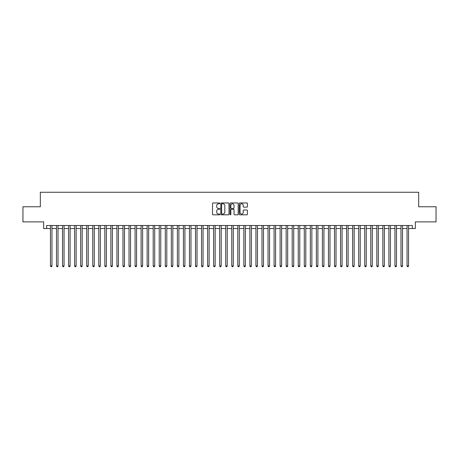 <?xml version="1.0" encoding="UTF-8"?>
<svg xmlns="http://www.w3.org/2000/svg" width="459" height="459" viewBox="0 0 459 459"><rect width="100%" height="100%" fill="white"/><g stroke="black" fill="none" stroke-linecap="round" stroke-linejoin="round"><path stroke-width="0.69" d="M219.832 203.371A0.413 0.413 0 0 0 219.413 202.958L213.114 202.958A0.591 0.591 0 0 0 212.517 203.549L212.517 214.227A0.591 0.591 0 0 0 213.114 214.823L219.413 214.823A0.413 0.413 0 0 0 219.832 214.41A0.413 0.413 0 0 0 219.413 213.992L218.599 213.992A1.899 1.899 0 0 1 216.7 212.092L216.7 211.203A1.899 1.899 0 0 1 218.599 209.304L219.413 209.304A0.413 0.413 0 0 0 219.832 208.891A0.413 0.413 0 0 0 219.413 208.478L218.599 208.478A1.899 1.899 0 0 1 216.7 206.579L216.7 205.689A1.899 1.899 0 0 1 218.599 203.79L219.413 203.79A0.413 0.413 0 0 0 219.832 203.371M246.839 207.141A0.591 0.591 0 0 0 247.43 206.544L247.43 203.549A0.591 0.591 0 0 0 246.839 202.958L239.839 202.958A0.591 0.591 0 0 0 239.242 203.549L239.242 214.227A0.591 0.591 0 0 0 239.839 214.823L246.839 214.823A0.591 0.591 0 0 0 247.43 214.227L247.43 210.612A0.591 0.591 0 0 0 246.839 210.015L243.844 210.015A0.591 0.591 0 0 0 243.247 210.612L243.247 212.408A1.589 1.589 0 0 1 241.663 213.992A1.589 1.589 0 0 1 240.074 212.408L240.074 205.374A1.589 1.589 0 0 1 241.663 203.79A1.589 1.589 0 0 1 243.247 205.374L243.247 206.544A0.591 0.591 0 0 0 243.844 207.141L246.839 207.141M46.675 228.53L46.675 225.512L412.325 225.512L412.325 228.53L415.349 228.53L415.349 221.886L436.05 221.886L436.05 206.774L418.671 206.774L418.671 192.269L40.329 192.269L40.329 206.774L22.95 206.774L22.95 221.886L43.651 221.886L43.651 228.53L50.45 228.53M228.984 203.549A0.591 0.591 0 0 0 228.387 202.958L221.387 202.958A0.591 0.591 0 0 0 220.796 203.549L220.796 214.227A0.591 0.591 0 0 0 221.387 214.823L228.387 214.823A0.591 0.591 0 0 0 228.984 214.227L228.984 203.549M230.613 202.958L237.613 202.958A0.591 0.591 0 0 1 238.204 203.549L238.204 214.227A0.591 0.591 0 0 1 237.613 214.823L234.618 214.823A0.591 0.591 0 0 1 234.021 214.227L234.021 209.901A0.591 0.591 0 0 0 233.43 209.304L231.445 209.304A0.591 0.591 0 0 0 230.848 209.901L230.848 214.41A0.413 0.413 0 0 1 230.435 214.823A0.413 0.413 0 0 1 230.016 214.41L230.016 203.549A0.591 0.591 0 0 1 230.613 202.958M51.959 228.53L56.491 228.53M58.006 228.53L62.539 228.53M64.048 228.53L68.58 228.53M70.095 228.53L74.628 228.53M76.137 228.53L80.669 228.53M82.178 228.53L86.711 228.53M88.226 228.53L92.758 228.53M94.267 228.53L98.8 228.53M100.314 228.53L104.847 228.53M106.356 228.53L110.889 228.53M112.398 228.53L116.93 228.53M118.445 228.53L122.978 228.53M124.487 228.53L129.019 228.53M130.534 228.53L135.066 228.53M136.575 228.53L141.108 228.53M142.617 228.53L147.15 228.53M148.664 228.53L153.197 228.53M154.706 228.53L159.239 228.53M160.753 228.53L165.286 228.53M166.795 228.53L171.327 228.53M172.836 228.53L177.369 228.53M178.884 228.53L183.416 228.53M184.925 228.53L189.458 228.53M190.973 228.53L195.505 228.53M197.014 228.53L201.547 228.53M203.056 228.53L207.588 228.53M209.103 228.53L213.636 228.53M215.145 228.53L219.677 228.53M221.192 228.53L225.725 228.53M227.234 228.53L231.766 228.53M233.275 228.53L237.808 228.53M239.323 228.53L243.855 228.53M245.364 228.53L249.897 228.53M251.412 228.53L255.944 228.53M257.453 228.53L261.986 228.53M263.495 228.53L268.027 228.53M269.542 228.53L274.075 228.53M275.584 228.53L280.116 228.53M281.631 228.53L286.164 228.53M287.673 228.53L292.205 228.53M293.714 228.53L298.247 228.53M299.761 228.53L304.294 228.53M305.803 228.53L310.336 228.53M311.85 228.53L316.383 228.53M317.892 228.53L322.425 228.53M323.934 228.53L328.466 228.53M329.981 228.53L334.513 228.53M336.022 228.53L340.555 228.53M342.07 228.53L346.602 228.53M348.111 228.53L352.644 228.53M354.153 228.53L358.686 228.53M360.2 228.53L364.733 228.53M366.242 228.53L370.774 228.53M372.289 228.53L376.822 228.53M378.331 228.53L382.863 228.53M384.372 228.53L388.905 228.53M390.42 228.53L394.952 228.53M396.461 228.53L400.994 228.53M402.509 228.53L407.041 228.53M408.55 228.53L412.325 228.53M222.041 203.79A0.413 0.413 0 0 0 221.622 204.203L221.622 213.578A0.413 0.413 0 0 0 222.041 213.992L222.902 213.992A1.899 1.899 0 0 0 224.801 212.092L224.801 205.689A1.899 1.899 0 0 0 222.902 203.79L222.041 203.79M234.021 205.403A1.589 1.589 0 0 0 232.438 203.819A1.589 1.589 0 0 0 230.848 205.403L230.848 207.881A0.591 0.591 0 0 0 231.445 208.478L233.43 208.478A0.591 0.591 0 0 0 234.021 207.881L234.021 205.403M51.959 225.512L51.959 265.945L50.45 265.945L50.45 225.512M51.959 265.945L51.506 266.731L50.903 266.731L50.45 265.945M58.006 225.512L58.006 265.945L56.491 265.945L56.491 225.512M58.006 265.945L57.553 266.731L56.945 266.731L56.491 265.945M64.048 225.512L64.048 265.945L62.539 265.945L62.539 225.512M64.048 265.945L63.594 266.731L62.992 266.731L62.539 265.945M70.095 225.512L70.095 265.945L68.58 265.945L68.58 225.512M70.095 265.945L69.642 266.731L69.034 266.731L68.58 265.945M76.137 225.512L76.137 265.945L74.628 265.945L74.628 225.512M76.137 265.945L75.683 266.731L75.081 266.731L74.628 265.945M82.178 225.512L82.178 265.945L80.669 265.945L80.669 225.512M82.178 265.945L81.725 266.731L81.123 266.731L80.669 265.945M88.226 225.512L88.226 265.945L86.711 265.945L86.711 225.512M88.226 265.945L87.772 266.731L87.164 266.731L86.711 265.945M94.267 225.512L94.267 265.945L92.758 265.945L92.758 225.512M94.267 265.945L93.814 266.731L93.211 266.731L92.758 265.945M100.314 225.512L100.314 265.945L98.8 265.945L98.8 225.512M100.314 265.945L99.861 266.731L99.253 266.731L98.8 265.945M106.356 225.512L106.356 265.945L104.847 265.945L104.847 225.512M106.356 265.945L105.903 266.731L105.3 266.731L104.847 265.945M112.398 225.512L112.398 265.945L110.889 265.945L110.889 225.512M112.398 265.945L111.944 266.731L111.342 266.731L110.889 265.945M118.445 225.512L118.445 265.945L116.93 265.945L116.93 225.512M118.445 265.945L117.992 266.731L117.384 266.731L116.93 265.945M124.487 225.512L124.487 265.945L122.978 265.945L122.978 225.512M124.487 265.945L124.033 266.731L123.431 266.731L122.978 265.945M130.534 225.512L130.534 265.945L129.019 265.945L129.019 225.512M130.534 265.945L130.081 266.731L129.472 266.731L129.019 265.945M136.575 225.512L136.575 265.945L135.066 265.945L135.066 225.512M136.575 265.945L136.122 266.731L135.52 266.731L135.066 265.945M142.617 225.512L142.617 265.945L141.108 265.945L141.108 225.512M142.617 265.945L142.164 266.731L141.561 266.731L141.108 265.945M148.664 225.512L148.664 265.945L147.15 265.945L147.15 225.512M148.664 265.945L148.211 266.731L147.603 266.731L147.15 265.945M154.706 225.512L154.706 265.945L153.197 265.945L153.197 225.512M154.706 265.945L154.253 266.731L153.65 266.731L153.197 265.945M160.753 225.512L160.753 265.945L159.239 265.945L159.239 225.512M160.753 265.945L160.3 266.731L159.692 266.731L159.239 265.945M166.795 225.512L166.795 265.945L165.286 265.945L165.286 225.512M166.795 265.945L166.342 266.731L165.739 266.731L165.286 265.945M172.836 225.512L172.836 265.945L171.327 265.945L171.327 225.512M172.836 265.945L172.383 266.731L171.781 266.731L171.327 265.945M178.884 225.512L178.884 265.945L177.369 265.945L177.369 225.512M178.884 265.945L178.431 266.731L177.822 266.731L177.369 265.945M184.925 225.512L184.925 265.945L183.416 265.945L183.416 225.512M184.925 265.945L184.472 266.731L183.87 266.731L183.416 265.945M190.973 225.512L190.973 265.945L189.458 265.945L189.458 225.512M190.973 265.945L190.519 266.731L189.911 266.731L189.458 265.945M197.014 225.512L197.014 265.945L195.505 265.945L195.505 225.512M197.014 265.945L196.561 266.731L195.959 266.731L195.505 265.945M203.056 225.512L203.056 265.945L201.547 265.945L201.547 225.512M203.056 265.945L202.603 266.731L202 266.731L201.547 265.945M209.103 225.512L209.103 265.945L207.588 265.945L207.588 225.512M209.103 265.945L208.65 266.731L208.042 266.731L207.588 265.945M215.145 225.512L215.145 265.945L213.636 265.945L213.636 225.512M215.145 265.945L214.692 266.731L214.089 266.731L213.636 265.945M221.192 225.512L221.192 265.945L219.677 265.945L219.677 225.512M221.192 265.945L220.739 266.731L220.131 266.731L219.677 265.945M227.234 225.512L227.234 265.945L225.725 265.945L225.725 225.512M227.234 265.945L226.78 266.731L226.178 266.731L225.725 265.945M233.275 225.512L233.275 265.945L231.766 265.945L231.766 225.512M233.275 265.945L232.822 266.731L232.22 266.731L231.766 265.945M239.323 225.512L239.323 265.945L237.808 265.945L237.808 225.512M239.323 265.945L238.869 266.731L238.261 266.731L237.808 265.945M245.364 225.512L245.364 265.945L243.855 265.945L243.855 225.512M245.364 265.945L244.911 266.731L244.308 266.731L243.855 265.945M251.412 225.512L251.412 265.945L249.897 265.945L249.897 225.512M251.412 265.945L250.958 266.731L250.35 266.731L249.897 265.945M257.453 225.512L257.453 265.945L255.944 265.945L255.944 225.512M257.453 265.945L257 266.731L256.397 266.731L255.944 265.945M263.495 225.512L263.495 265.945L261.986 265.945L261.986 225.512M263.495 265.945L263.041 266.731L262.439 266.731L261.986 265.945M269.542 225.512L269.542 265.945L268.027 265.945L268.027 225.512M269.542 265.945L269.089 266.731L268.481 266.731L268.027 265.945M275.584 225.512L275.584 265.945L274.075 265.945L274.075 225.512M275.584 265.945L275.13 266.731L274.528 266.731L274.075 265.945M281.631 225.512L281.631 265.945L280.116 265.945L280.116 225.512M281.631 265.945L281.178 266.731L280.569 266.731L280.116 265.945M287.673 225.512L287.673 265.945L286.164 265.945L286.164 225.512M287.673 265.945L287.219 266.731L286.617 266.731L286.164 265.945M293.714 225.512L293.714 265.945L292.205 265.945L292.205 225.512M293.714 265.945L293.261 266.731L292.658 266.731L292.205 265.945M299.761 225.512L299.761 265.945L298.247 265.945L298.247 225.512M299.761 265.945L299.308 266.731L298.7 266.731L298.247 265.945M305.803 225.512L305.803 265.945L304.294 265.945L304.294 225.512M305.803 265.945L305.35 266.731L304.747 266.731L304.294 265.945M311.85 225.512L311.85 265.945L310.336 265.945L310.336 225.512M311.85 265.945L311.397 266.731L310.789 266.731L310.336 265.945M317.892 225.512L317.892 265.945L316.383 265.945L316.383 225.512M317.892 265.945L317.439 266.731L316.836 266.731L316.383 265.945M323.934 225.512L323.934 265.945L322.425 265.945L322.425 225.512M323.934 265.945L323.48 266.731L322.878 266.731L322.425 265.945M329.981 225.512L329.981 265.945L328.466 265.945L328.466 225.512M329.981 265.945L329.528 266.731L328.919 266.731L328.466 265.945M336.022 225.512L336.022 265.945L334.513 265.945L334.513 225.512M336.022 265.945L335.569 266.731L334.967 266.731L334.513 265.945M342.07 225.512L342.07 265.945L340.555 265.945L340.555 225.512M342.07 265.945L341.616 266.731L341.008 266.731L340.555 265.945M348.111 225.512L348.111 265.945L346.602 265.945L346.602 225.512M348.111 265.945L347.658 266.731L347.056 266.731L346.602 265.945M354.153 225.512L354.153 265.945L352.644 265.945L352.644 225.512M354.153 265.945L353.7 266.731L353.097 266.731L352.644 265.945M360.2 225.512L360.2 265.945L358.686 265.945L358.686 225.512M360.2 265.945L359.747 266.731L359.139 266.731L358.686 265.945M366.242 225.512L366.242 265.945L364.733 265.945L364.733 225.512M366.242 265.945L365.789 266.731L365.186 266.731L364.733 265.945M372.289 225.512L372.289 265.945L370.774 265.945L370.774 225.512M372.289 265.945L371.836 266.731L371.228 266.731L370.774 265.945M378.331 225.512L378.331 265.945L376.822 265.945L376.822 225.512M378.331 265.945L377.877 266.731L377.275 266.731L376.822 265.945M384.372 225.512L384.372 265.945L382.863 265.945L382.863 225.512M384.372 265.945L383.919 266.731L383.317 266.731L382.863 265.945M390.42 225.512L390.42 265.945L388.905 265.945L388.905 225.512M390.42 265.945L389.966 266.731L389.358 266.731L388.905 265.945M396.461 225.512L396.461 265.945L394.952 265.945L394.952 225.512M396.461 265.945L396.008 266.731L395.406 266.731L394.952 265.945M402.509 225.512L402.509 265.945L400.994 265.945L400.994 225.512M402.509 265.945L402.055 266.731L401.447 266.731L400.994 265.945M408.55 225.512L408.55 265.945L407.041 265.945L407.041 225.512M408.55 265.945L408.097 266.731L407.494 266.731L407.041 265.945"/></g></svg>
